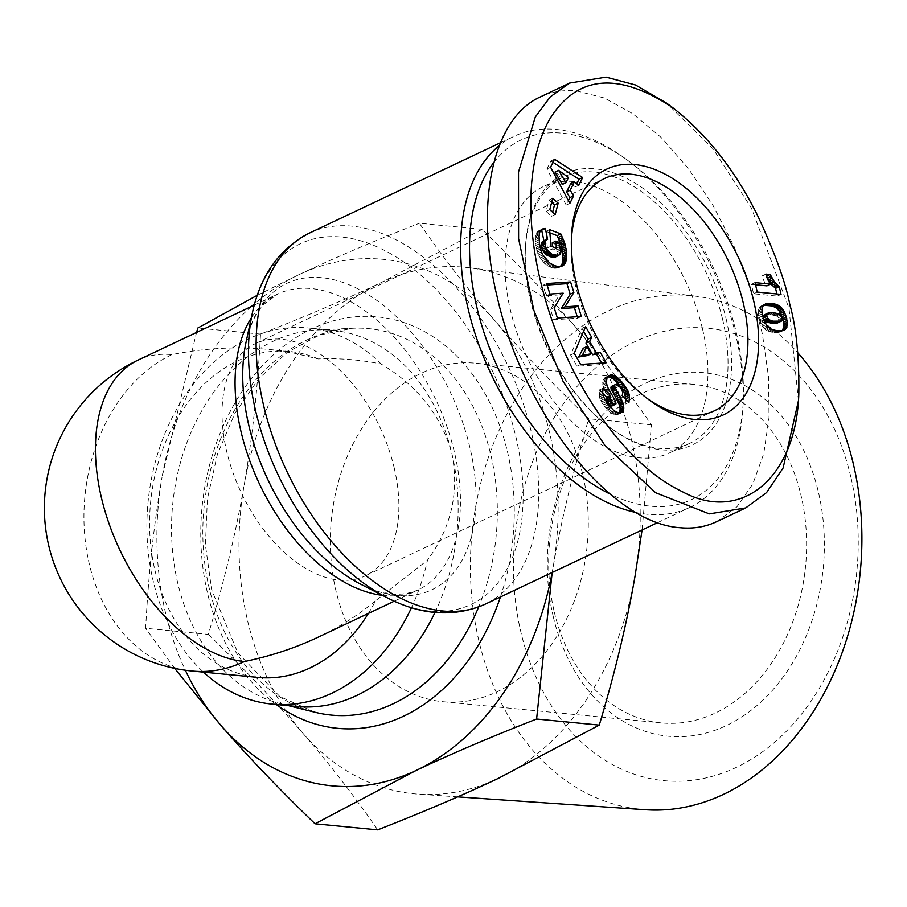 <?xml version="1.0" encoding="UTF-8"?>
<svg xmlns="http://www.w3.org/2000/svg" width="907" height="907" viewBox="0 0 907 907"><rect width="100%" height="100%" fill="white"/><g stroke="black" fill="none" stroke-linecap="round" stroke-linejoin="round"><path stroke-width="0.68" stroke-dasharray="4.54 3.4" d="M434.986 612.44A188.928 142.807 -84.5 0 0 451.89 453.625A188.928 142.807 -84.5 0 0 333.084 330.386A188.928 142.807 -84.5 0 0 317.201 330.023A188.928 142.807 -84.5 0 0 177.783 583.246A188.928 142.807 -84.5 0 0 280.921 703.787A188.928 142.807 -84.5 0 0 296.589 706.485M411.472 607.701A188.928 142.807 -84.5 0 0 427.514 560.129C451.301 527.659 459.418 492.161 451.89 453.625C441.369 415.769 417.787 385.894 381.155 364.024C360.43 359.739 339.479 358.05 318.3 358.934L293.687 353.05L267.86 349.365C236.217 346.372 204.211 348.129 171.854 354.626A163.736 97.707 64.7 0 0 138.136 360.056M381.155 364.024A188.928 142.807 -84.5 0 0 308.459 327.994A188.928 142.807 -84.5 0 0 153.158 580.854A188.928 142.807 -84.5 0 0 203.485 672.132M318.3 358.934A163.736 123.76 -84.5 0 0 289.616 351.474A163.736 123.76 -84.5 0 0 155.018 570.616A163.736 123.76 -84.5 0 0 257.973 677.427M368.378 613.427A163.736 123.76 -84.5 0 0 375.487 600.842L427.514 560.129M318.017 637.247C339.558 627.02 358.719 614.889 375.487 600.842M635.864 512.466A205.299 122.513 64.7 0 0 689.694 507.455A205.299 122.513 64.7 0 0 742.969 406.994A205.299 122.513 64.7 0 0 735.724 334.842A205.299 122.513 64.7 0 0 625.615 158.827A205.299 122.513 64.7 0 0 514.167 136.254A205.299 122.513 64.7 0 0 499.122 145.744M646.952 398.298A128.477 76.664 -115.3 0 1 644.673 396.654A128.477 76.664 -115.3 0 1 575.775 286.51A128.477 76.664 -115.3 0 1 571.24 241.364A128.477 76.664 -115.3 0 1 571.41 238.552M394.182 467.808A128.477 76.664 -115.3 0 1 365.385 575.832A128.477 76.664 -115.3 0 1 226.739 451.561A128.477 76.664 -115.3 0 1 255.547 343.549A128.477 76.664 -115.3 0 1 394.182 467.808M722.641 319.513A147.365 87.934 -115.3 0 1 689.603 443.41A147.365 87.934 -115.3 0 1 609.606 427.22A147.365 87.934 -115.3 0 1 530.572 300.875A147.365 87.934 -115.3 0 1 525.368 249.085A147.365 87.934 -115.3 0 1 563.598 176.967A147.365 87.934 -115.3 0 1 722.641 319.513M702.54 329.014A147.365 87.934 -115.3 0 1 669.502 452.922A147.365 87.934 -115.3 0 1 510.471 310.375A147.365 87.934 -115.3 0 1 543.497 186.479A147.365 87.934 -115.3 0 1 702.54 329.014M726.11 318.81A149.882 89.442 -115.3 0 1 611.137 428.353A149.882 89.442 -115.3 0 1 530.754 299.843A149.882 89.442 -115.3 0 1 525.459 247.169A149.882 89.442 -115.3 0 1 614.776 173.35A149.882 89.442 -115.3 0 1 726.11 318.81M798.443 400.713L788.999 308.244L751.461 208.122L712.993 148.805L666.588 103.115M716.451 521.763L736.881 506.888L752.855 483.885L763.728 453.715L769.034 417.617L768.558 377.074L762.333 333.742L750.599 289.401L733.854 245.888L712.777 204.971L688.232 168.351L661.226 137.513L632.882 113.749L604.345 98.001L576.807 90.949C563.632 89.702 551.49 91.686 540.402 96.89M493.748 162.512A199.007 118.749 -115.3 0 1 629.458 161.661A199.007 118.749 -115.3 0 1 736.189 332.279A199.007 118.749 -115.3 0 1 743.207 402.22A199.007 118.749 -115.3 0 1 609.379 493.703M642.065 529.983L651.453 424.827C627.791 390.622 602.792 358.356 576.467 328.028C550.254 297.7 518.793 264.81 482.07 229.335L419.408 223.247C442.843 257.169 467.842 289.446 494.383 320.058C520.879 350.669 552.352 383.559 588.779 418.751C573.065 471.198 561.127 520.924 552.987 567.941A264.504 199.925 -84.5 0 0 549.393 431.845A264.504 199.925 -84.5 0 0 494.383 320.058A264.504 199.925 -84.5 0 0 298.925 274.685A264.504 199.925 -84.5 0 0 254.686 303.63M482.07 229.335L380.997 282.655C346.689 298.913 306.532 316.055 260.513 334.105C257.747 388.253 252.282 438.614 244.13 485.177A264.504 199.925 95.5 0 1 380.997 282.655A264.504 199.925 95.5 0 1 469.395 267.758A264.504 199.925 95.5 0 1 576.467 328.028A264.504 199.925 95.5 0 1 631.476 439.816A264.504 199.925 95.5 0 1 635.07 575.911A264.504 199.925 95.5 0 1 498.204 778.433A264.504 199.925 95.5 0 1 418.308 794.158A264.504 199.925 95.5 0 1 302.734 733.071A264.504 199.925 95.5 0 1 247.724 621.284A264.504 199.925 95.5 0 1 244.13 485.177C236.092 531.763 224.165 581.489 208.338 634.378L145.664 628.29C148.397 574.585 153.85 524.223 162.047 477.207A264.504 199.925 -84.5 0 0 165.641 613.313A264.504 199.925 -84.5 0 0 185.345 670.228M645.365 809.736A258.076 195.062 95.5 0 1 478.941 641.056A258.076 195.062 95.5 0 1 695.216 296.135A258.076 195.062 95.5 0 1 797.843 352.834M850.721 476.481A227.283 171.797 -84.5 0 0 635.49 341.44A227.283 171.797 -84.5 0 0 520.969 632.417A227.283 171.797 -84.5 0 0 736.201 767.447A227.283 171.797 -84.5 0 0 850.721 476.481M582.645 474.123A170.04 128.522 -84.5 0 0 475.722 363.219A170.04 128.522 -84.5 0 0 335.953 590.786A170.04 128.522 -84.5 0 0 442.877 701.701A170.04 128.522 -84.5 0 0 582.645 474.123M554.29 611.976A170.04 128.522 -84.5 0 0 661.203 722.89A170.04 128.522 -84.5 0 0 800.983 495.324A170.04 128.522 -84.5 0 0 694.059 384.409A170.04 128.522 -84.5 0 0 554.29 611.976M553.361 617.1A182.636 138.045 95.5 0 1 645.387 383.287A182.636 138.045 95.5 0 1 818.329 491.798A182.636 138.045 95.5 0 1 726.303 725.611A182.636 138.045 95.5 0 1 553.361 617.1M552.17 572.487A264.504 199.925 -84.5 0 0 552.987 567.941L552.204 572.476M251.398 306.498A264.504 199.925 -84.5 0 0 162.047 477.207L196.536 332.438M208.338 634.378C245.049 669.854 276.522 702.755 302.734 733.071C329.06 763.399 354.047 795.666 377.709 829.871M651.453 424.827L588.779 418.751M260.513 334.105L197.851 328.017M257.293 295.274L298.925 274.685C333.583 258.28 373.741 241.137 419.408 223.247M174.666 668.357L145.664 628.29M766.483 276.216L762.288 275.807A14.818 8.843 64.7 0 0 766.959 285.864M765.939 274.084L762.288 275.807M755.531 284.753L751.37 284.356L753.604 293.789L777.39 296.101L776.891 293.97M755.032 282.621L751.37 284.356M757.254 292.065L753.604 293.789M781.052 294.367L777.39 296.101M784.487 329.989L780.825 331.713L782.129 330.715M783.172 330.465L781.721 331.157M763.467 305.228L759.919 306.838L758.161 310.954L759.442 319.865L762.402 326.35L765.395 329.479L770.032 331.758L776.256 332.676L780.825 331.713M763.762 304.967L763.025 305.308M763.875 304.865L762.832 305.364M765.293 303.981L761.642 305.716M764.329 304.491L760.678 306.226M763.569 305.115L759.919 306.838M763.229 305.5L759.578 307.235M762.572 306.532L758.921 308.267M762.107 307.768L758.445 309.491M761.823 309.14L758.173 310.874M761.812 309.23L758.161 310.954M761.755 310.613L758.093 312.337M761.835 312.155L758.184 313.89M762.084 313.924L758.433 315.647M762.504 315.908L758.853 317.631M762.549 316.09L758.898 317.824M763.093 318.13L759.442 319.865M763.728 320.001L760.066 321.724M764.42 321.724L760.769 323.448M765.202 323.243L761.551 324.978M766.064 324.627L762.402 326.35M766.982 325.828L763.331 327.563M767.991 326.871L764.329 328.595M768.093 326.962L764.431 328.697M769.045 327.756L765.395 329.479M770.1 328.436L766.438 330.159M771.211 329.06L767.549 330.783M772.413 329.581L768.762 331.304M773.694 330.035L770.032 331.758M775.066 330.386L771.404 332.121M776.505 330.67L772.855 332.393M778.025 330.862L774.374 332.586M778.716 330.919L775.054 332.654M779.918 330.953L776.256 332.676M781.074 330.862L777.424 332.586M782.185 330.704L778.535 332.427M783.263 330.454L779.601 332.177M783.41 330.42L779.748 332.143M764.227 314.876L770.111 314.378L776.267 315.976L778.705 319.491L778.648 321.815L777.764 322.869M768.546 312.836L764.896 314.559M769.465 312.609L765.803 314.332M770.621 312.518L766.959 314.253M772.004 312.518L768.342 314.253M773.626 312.632L769.975 314.366M773.773 312.643L770.111 314.378M775.406 312.847L771.744 314.582M776.834 313.119L773.183 314.854M778.059 313.448L774.408 315.171M779.09 313.811L775.44 315.534M779.929 314.253L776.267 315.976M780.768 314.91L777.106 316.634M781.743 316.169L778.093 317.892M782.356 317.767L778.705 319.491M782.503 318.788L778.852 320.511M782.299 320.08L778.648 321.815M781.562 321.044L777.911 322.767M583.62 331.282L581.954 328.345L570.605 355L576.988 366.19L602.577 364.501L601.76 363.061M585.605 326.622L581.954 328.345M574.267 353.265L570.605 355M580.65 364.455L576.988 366.19M606.227 362.766L602.577 364.501M583.212 348.288L587.373 355.578M539.314 241.806L535.652 243.53L535.844 245.412L537.76 253.518L542.069 260.955L547 265.411L552.295 267.86L556.932 268.234L560.413 266.522M539.506 243.677L535.844 245.412M539.767 245.525L536.116 247.248M540.084 247.248L536.434 248.971M540.47 248.869L536.808 250.604M540.912 250.389L537.261 252.123M541.411 251.783L537.76 253.518M542.057 253.302L538.395 255.026M542.851 254.912L539.2 256.636M543.735 256.454L540.084 258.178M544.688 257.883L541.037 259.606M545.719 259.221L542.069 260.955M546.83 260.479L543.18 262.202M547.182 260.842L543.531 262.577M548.293 261.885L544.642 263.608M549.461 262.837L545.799 264.561M550.651 263.688L547 265.411M551.909 264.436L548.247 266.17M553.191 265.105L549.54 266.828M554.528 265.672L550.878 267.406M554.642 265.717L550.98 267.44M555.946 266.136L552.295 267.86M557.204 266.431L553.553 268.155M558.395 266.601L554.733 268.336M559.517 266.613L555.866 268.347M560.583 266.511L556.932 268.234M561.603 266.261L557.941 267.984M562.091 266.091L558.44 267.814M561.796 266.193L559.415 267.316M549.869 232.861L545.935 231.364L547.386 247.928L552.862 250.003L552.578 246.783M549.585 229.641L545.935 231.364M551.037 246.194L547.386 247.928M556.513 248.28L552.862 250.003M552.238 242.838L554.71 243.779L556.841 249.913L556.887 254.878L554.801 257.316M558.372 242.056L554.71 243.779M558.814 243.053L555.163 244.788M559.517 244.788L555.866 246.511M560.027 246.285L556.376 248.019M560.095 246.511L556.433 248.235M560.492 248.189L556.841 249.913M560.73 249.879L557.079 251.602M560.753 250.105L557.102 251.829M560.764 251.772L557.113 253.495M560.537 253.144L556.887 254.878M560.095 254.243L556.445 255.978M559.415 255.082L555.764 256.806M559.234 255.207L555.583 256.93M542.896 241.353L543.939 240.865M547.635 239.346L543.985 241.069M540.821 230.242L537.715 231.41L536.071 233.893L535.652 243.53M537.273 231.841L540.64 230.242M541.728 229.437L539.529 230.48M542.205 229.131L538.543 230.854M541.366 229.686L537.715 231.41M540.243 231.036L536.581 232.759M539.722 232.169L536.071 233.893M539.348 233.484L535.686 235.219M539.268 233.813L535.618 235.537M539.132 234.97L535.47 236.693M539.075 236.353L535.413 238.076M539.075 237.94L535.425 239.663M539.143 239.765L535.493 241.489M570.696 183.622L575.197 186.921L576.807 183.69M578.859 185.198L575.197 186.921M552.987 162.319L550.866 160.947L546.921 168.929L566.229 205.073L568.428 200.617M554.517 159.213L550.866 160.947M550.572 167.205L546.921 168.929M569.879 203.338L566.229 205.073M554.993 172.069L564.823 179.269L562.249 184.472M568.474 177.534L564.823 179.269M555.231 214.517L551.569 216.24L552.624 212.204M551.66 202.329L549.052 200.016L546.116 211.399L551.569 216.24M552.714 198.293L549.052 200.016M549.767 209.664L546.116 211.399M546.649 283.54L542.987 285.274L546.263 295.784L559.517 294.9L550.504 309.366L553.746 319.763L577.691 318.176L577.237 316.724M549.925 294.061L546.263 295.784M563.179 293.176L559.517 294.9M554.154 307.632L550.504 309.366M557.397 318.04L553.746 319.763M581.353 316.452L577.691 318.176M547.102 285.002L542.987 285.274M609.617 406.325L605.967 408.048L611.25 413.161L615.66 414.998L619.118 413.229M610.071 406.835L606.409 408.558M611.397 408.275L607.747 409.998M612.644 409.522L608.982 411.245M613.812 410.576L610.15 412.3M614.901 411.427L611.25 413.161M615.91 412.084L612.259 413.819M616.907 412.606L613.245 414.34M618.166 413.07L614.515 414.794M619.322 413.263L615.66 414.998M620.343 413.173L616.692 414.907M620.705 413.082L617.043 414.805M621.692 412.628L618.03 414.363M619.719 413.229L618.846 413.649M616.454 384.194L611.692 386.042M612.803 385.928L615.604 387.969C618.891 392.028 619.81 395.089 618.359 397.153L625.308 404.08L628.959 402.357M616.839 384.307L613.189 386.031M617.984 385.01L614.334 386.733M619.266 386.246L615.604 387.969M622.021 395.429L618.359 397.153M625.751 398.592L625.308 404.08M607.894 376.654L604.13 378.502L602.917 381.178L602.826 385.112L605.264 391.937L611.84 402.742L612.1 405.917M609.447 375.396L605.797 377.119M608.54 375.986L604.89 377.709M607.781 376.779L604.13 378.502M607.157 377.811L603.506 379.545M606.976 378.185L603.325 379.908M606.579 379.443L602.917 381.178M606.364 380.849L602.713 382.584M606.364 382.403L602.713 384.137M606.477 383.389L602.826 385.112M606.806 384.976L603.155 386.699M607.35 386.688L603.688 388.411M608.098 388.513L604.436 390.237M608.325 388.99L604.663 390.713M608.926 390.203L605.264 391.937M609.674 391.575L606.023 393.298M610.558 393.082L606.896 394.806M611.556 394.738L607.905 396.461M612.69 396.529L609.028 398.264M614.47 399.273L610.808 401.007M615.49 401.019L611.84 402.742M615.989 402.198L612.327 403.921M616.034 402.368L612.384 404.091M616.012 403.83L612.361 405.554M602.747 393.014L599.674 389.772L599.391 396.881L601.522 401.994L605.967 408.048M603.325 388.049L599.674 389.772M603.03 389.148L599.368 390.872M602.758 390.622L599.108 392.346M602.679 392.119L599.028 393.853M602.792 393.627L599.142 395.361M603.053 395.157L599.391 396.881M603.506 396.676L599.844 398.411M603.779 397.447L600.128 399.171M604.413 398.831L600.763 400.554M605.173 400.27L601.522 401.994M606.08 401.722L602.429 403.445M607.123 403.218L603.461 404.941M608.302 404.771L604.652 406.495M171.854 354.626A163.736 123.76 -84.5 0 0 89.351 564.245A163.736 123.76 -84.5 0 0 192.318 671.055M382.437 595.332A163.736 97.707 64.7 0 0 417.753 590.072A163.736 97.707 64.7 0 0 454.464 452.412A163.736 97.707 64.7 0 0 277.757 294.027A163.736 97.707 64.7 0 0 251.284 317.994M254.266 305.137L277.757 294.027L263.824 304.446C255.887 312.756 249.969 325.296 246.069 342.075A169.496 101.142 -115.3 0 1 354.286 287.065A169.496 101.142 -115.3 0 1 469.849 447.276A169.496 101.142 -115.3 0 1 360.51 584.085C381.167 595.264 400.248 597.26 417.753 590.072L394.262 601.182M309.672 232.963A205.299 122.513 -115.3 0 1 531.23 431.551A205.299 122.513 -115.3 0 1 485.2 604.164M387.13 597.747A199.54 119.078 64.7 0 0 515.845 436.686A199.54 119.078 64.7 0 0 379.795 248.076A199.54 119.078 64.7 0 0 252.395 312.836M317.201 330.023L352.528 328.255L319.457 335.068L287.644 352.041L258.869 378.548L234.947 413.252L217.419 454.192L207.386 498.997L205.435 545.084L211.648 589.777L237.861 652.961L279.878 696.599L315.251 712.312A194.132 146.73 95.5 0 1 209.268 588.45A194.132 146.73 95.5 0 1 352.528 328.255A194.132 146.73 95.5 0 1 490.925 455.257A194.132 146.73 95.5 0 1 478.669 606.93M500.437 596.953A206.671 156.208 -84.5 0 0 507.444 451.686A206.671 156.208 -84.5 0 0 311.736 328.89A206.671 156.208 -84.5 0 0 207.601 593.473A206.671 156.208 -84.5 0 0 276.238 704.512M783.07 330.488L781.755 331.112M613.96 398.49L610.298 400.214M789.736 304.151L788.999 308.244M657.666 522.602L689.694 507.455M714.41 410.78L365.385 575.832M571.24 241.364L571.523 235.639M689.603 443.41L669.502 452.922M609.606 427.22L611.137 428.353M629.458 161.661L625.615 158.827M280.921 703.787L288.675 705.714M457.661 796.868L418.308 794.158M661.203 722.89L442.877 701.701M694.059 384.409L475.722 363.219M695.216 296.135L469.395 267.758M743.207 402.22L742.969 406.994M525.368 249.085L525.459 247.169M563.598 176.967L543.497 186.479M644.673 396.654L649.287 400.066M604.572 178.498L255.547 343.549M500.301 142.818L514.167 136.254M289.616 351.474L267.86 349.365M333.084 330.386L308.459 327.994"/><path stroke-width="1.36" d="M203.485 672.132A188.928 142.807 -84.5 0 0 271.964 704.093L296.589 706.485A188.928 142.807 -84.5 0 0 434.986 612.44M271.964 704.093A188.928 142.807 -84.5 0 0 411.472 607.701M192.318 671.055A163.736 123.76 -84.5 0 0 244.402 661.532A163.736 97.707 64.7 0 1 101.425 497.716A163.736 97.707 64.7 0 1 138.136 360.056A163.736 163.736 0 0 0 192.318 671.055L257.973 677.427A163.736 123.76 -84.5 0 0 368.378 613.427M244.402 661.532C270.377 656.214 294.911 648.12 318.017 637.247L394.262 601.182M499.122 145.744A205.299 122.513 64.7 0 0 468.137 308.868A205.299 122.513 64.7 0 0 635.864 512.466M571.41 238.552A128.477 76.664 -115.3 0 1 604.572 178.498A128.477 76.664 -115.3 0 1 743.218 302.768A128.477 76.664 -115.3 0 1 714.41 410.78A128.477 76.664 -115.3 0 1 646.952 398.298M576.33 283.438A136.027 81.176 -115.3 0 1 571.523 235.639A136.027 81.176 -115.3 0 1 652.587 168.645A136.027 81.176 -115.3 0 1 753.626 300.648A136.027 81.176 -115.3 0 1 649.287 400.066A136.027 81.176 -115.3 0 1 576.33 283.438M672.733 107.661L666.588 103.115L635.49 84.975L606.046 77.129L569.641 83.059L550.288 96.834L535.289 117.048L518.521 171.979L518.6 238.711L533.917 310.477L563.088 381.382L604.686 445.099L655.625 492.728L709.285 513.884L745.69 507.943L766.562 492.592L783.104 468.012L798.443 400.713L798.829 393.071C799.214 356.462 796.176 326.826 789.736 304.151C785.621 282.667 775.179 253.699 758.422 217.238C735.962 171.355 707.403 134.826 672.733 107.661C618.052 71.426 577.09 75.19 549.846 118.964C522.375 166.242 525.867 246.579 552.442 321.475C577.351 393.411 627.179 465.472 682.041 491.515C740.94 524.053 796.652 478.012 798.829 393.071M569.641 83.059L540.402 96.89C492.762 118.148 474.35 203.055 497.104 296.578C523.226 413.161 610.434 523.339 680.046 527.704C693.231 528.951 705.363 526.978 716.451 521.763L745.69 507.943M609.379 493.703A199.007 118.749 -115.3 0 1 476.81 307.11A199.007 118.749 -115.3 0 1 493.748 162.512M797.843 352.834A258.076 195.062 95.5 0 1 853.351 464.01A258.076 195.062 95.5 0 1 645.365 809.736L457.661 796.868M416.12 770.462A264.504 199.925 -84.5 0 0 552.17 572.487L536.604 719.024C490.948 736.915 450.779 754.057 416.12 770.462L315.046 823.794C278.608 788.602 247.146 755.712 220.65 725.101A264.504 199.925 -84.5 0 0 416.12 770.462M254.686 303.63A264.504 199.925 -84.5 0 0 251.398 306.498M185.345 670.228A264.504 199.925 -84.5 0 0 220.65 725.101L174.666 668.357M315.046 823.794L377.709 829.871C423.728 811.833 463.885 794.691 498.204 778.433L599.266 725.101C615.093 672.223 627.032 622.485 635.07 575.911L642.065 529.983M599.266 725.101L536.604 719.024M196.536 332.438L197.851 328.017L257.293 295.274M770.213 274.492L774.544 282.156L779.226 286.646L781.052 294.367L757.254 292.065L755.032 282.621L770.621 284.14A14.818 8.843 -115.3 0 1 765.939 274.084L770.213 274.492L766.483 276.216M770.621 284.14L766.959 285.864L755.531 284.753M776.891 293.97L775.564 288.381L770.893 283.88L766.562 276.227M779.226 286.646L775.564 288.381M778.036 285.773L774.385 287.496M776.823 284.719L773.172 286.442M775.655 283.506L772.004 285.24M774.544 282.156L770.893 283.88M773.83 281.17L770.179 282.893M772.945 279.787L769.283 281.51M772.038 278.2L768.388 279.934M771.143 276.442L767.492 278.166M785.371 329.422L781.074 330.862L776.505 330.67L771.211 329.06L766.982 325.828L763.728 320.001L761.835 312.155L762.572 306.532L765.293 303.981L770.032 303.289L775.87 304.253L780.451 306.657L783.489 310.217L786.346 316.906L787.503 324.026L786.176 328.549L783.172 330.465M782.129 330.715L783.705 327.37L783.512 322.2L781.426 314.978L778.932 310.636L775.791 307.643L772.22 305.976L763.467 305.228M786.176 328.549L782.526 330.273M786.822 327.45L783.16 329.173M787.015 326.974L783.365 328.697M787.355 325.647L783.705 327.37M787.503 324.026L783.852 325.76M787.491 323.674L783.841 325.398M787.412 322.189L783.75 323.912M787.174 320.466L783.512 322.2M786.754 318.504L783.104 320.239M786.346 316.906L782.696 318.629M785.745 315.012L782.083 316.747M785.077 313.255L781.426 314.978M784.328 311.657L780.678 313.391M783.489 310.217L779.839 311.951M782.594 308.902L778.932 310.636M781.596 307.734L777.945 309.468M781.369 307.484L777.718 309.219M780.451 306.657L776.789 308.391M779.442 305.92L775.791 307.643M778.353 305.274L774.691 307.008M777.163 304.718L773.501 306.441M775.87 304.253L772.22 305.976M774.487 303.879L770.837 305.602M773.025 303.573L769.374 305.308M771.46 303.38L767.798 305.103M771.313 303.369L767.662 305.092M770.032 303.289L766.381 305.013M768.841 303.301L765.191 305.035M767.719 303.392L764.057 305.126M766.676 303.584L763.762 304.967M766.483 303.63L763.875 304.865M763.932 319.695L763.365 315.84L767.878 313.142L766.789 315.387L767.594 317.96L763.932 319.695L767.129 322.348L776.131 323.334L782.299 320.08L781.743 316.169L779.09 313.811L772.004 312.518L767.878 313.142M766.937 316.316L763.286 318.04M766.789 315.387L763.138 317.11M767.016 314.117L763.365 315.84M767.798 313.21L764.148 314.933M767.594 317.96L769.283 319.831L772.855 321.18L781.415 321.135M780.723 321.429L777.072 323.153M779.782 321.6L776.131 323.334M778.625 321.69L774.975 323.425M777.208 321.668L773.558 323.391M775.564 321.554L771.914 323.277M774.204 321.395L770.553 323.13M772.855 321.18L769.193 322.903M771.698 320.908L768.048 322.643M770.78 320.613L767.129 322.348M770.678 320.568L767.016 322.291M769.283 319.831L765.633 321.554M768.218 318.856L764.567 320.579M589.629 341.361L596.284 353.016L600.253 352.29L606.227 362.766L580.65 364.455L574.267 353.265L585.605 326.622L591.727 337.359L589.629 341.361L585.979 343.095L588.076 339.082L583.62 331.282M591.727 337.359L588.076 339.082M601.76 363.061L596.602 354.013L592.634 354.75L585.979 343.095M600.253 352.29L596.602 354.013M596.284 353.016L592.634 354.75M578.643 357.029L583.212 348.288L586.863 346.553L582.294 355.306L578.643 357.029L587.373 355.578L591.024 353.843L586.863 346.553M582.294 355.306L591.024 353.843M539.506 243.677L539.075 236.353L539.722 232.169L542.205 229.131L545.334 228.473L547.635 239.346L545.742 240.31L545.164 241.795L545.368 245.967L546.547 249.142L551.864 254.164L558.463 255.581L560.095 254.243L560.764 251.772L559.517 244.788L558.372 242.056L555.889 241.115L556.513 248.28L551.037 246.194L549.585 229.641L560.798 233.893L564.505 242.396L566.251 250.071L566.512 259.175L564.664 264.141L562.091 266.091L558.395 266.601L554.528 265.672L549.461 262.837L542.851 254.912L540.912 250.389L539.506 243.677M563.066 265.592L561.796 266.193M563.927 264.946L560.662 266.488M560.413 266.522L562.159 263.767L562.986 259.47L561.218 245.275L557.147 235.616L549.869 232.861M564.664 264.141L561.014 265.864M565.299 263.166L561.648 264.901M565.821 262.044L562.159 263.767M565.957 261.624L562.306 263.347M566.274 260.468L562.623 262.202M566.512 259.175L562.85 260.899M566.637 257.735L562.986 259.47M566.694 256.159L563.043 257.883M566.66 254.448L563.009 256.171M566.535 252.577L562.873 254.3M566.467 251.874L562.816 253.609M566.251 250.071L562.601 251.806M565.991 248.337L562.34 250.06M565.673 246.67L562.011 248.393M565.299 245.083L561.648 246.806M564.868 243.552L561.218 245.275M564.505 242.396L560.843 244.13M563.961 240.911L560.311 242.645M563.326 239.301L559.676 241.035M562.578 237.6L558.927 239.323M561.75 235.797L558.088 237.521M560.798 233.893L557.147 235.616M552.578 246.783L552.238 242.838L555.889 241.115M558.463 255.581L554.801 257.316L551.365 257.123L546.876 255.139L543.781 252.282L541.717 247.69L541.513 243.518L542.896 241.353L546.558 239.629M557.51 255.74L553.86 257.475M556.365 255.683L552.714 257.407M555.027 255.389L551.365 257.123M553.508 254.89L549.857 256.624M553.361 254.833L549.699 256.568M551.864 254.164L548.202 255.899M550.538 253.404L546.876 255.139M549.347 252.565L545.697 254.289M548.327 251.602L544.665 253.325M547.431 250.547L543.781 252.282M546.547 249.142L542.896 250.876M545.844 247.588L542.182 249.323M545.368 245.967L541.717 247.69M545.096 244.244L541.445 245.967M545.05 243.291L541.388 245.015M545.164 241.795L541.513 243.518M545.549 240.627L541.887 242.362M545.742 240.31L542.091 242.033M543.939 240.865L541.683 230.208L540.821 230.242M545.334 228.473L541.683 230.208M544.291 228.519L540.923 230.106M543.191 228.745L541.728 229.437M574.346 181.888L570.231 190.209L573.587 195.855L569.879 203.338L550.572 167.205L554.517 159.213L582.645 177.534L578.859 185.198L574.346 181.888L570.696 183.622L566.58 191.944L569.925 197.59L568.428 200.617M576.807 183.69L578.995 179.257L552.987 162.319M582.645 177.534L578.995 179.257M573.587 195.855L569.925 197.59M570.231 190.209L566.58 191.944M558.655 170.335L554.993 172.069L562.249 184.472L565.9 182.738L568.474 177.534L558.655 170.335L565.9 182.738M552.624 212.204L554.517 204.857L551.66 202.329M558.168 203.134L555.231 214.517L549.767 209.664L552.714 198.293L558.168 203.134L554.517 204.857M549.925 294.061L546.649 283.54L570.594 281.952L573.87 292.462L564.925 306.827L578.076 305.954L581.353 316.452L557.397 318.04L554.154 307.632L563.179 293.176L549.925 294.061M577.237 316.724L574.426 307.688L561.274 308.561L570.22 294.197L566.932 283.676L547.102 285.002M578.076 305.954L574.426 307.688M564.925 306.827L561.274 308.561M573.87 292.462L570.22 294.197M570.594 281.952L566.932 283.676M619.118 413.229L620.207 408.966L619.356 404.726L610.899 387.969L614.549 386.246L623.324 403.978L623.789 408.672L622.497 411.914L619.322 413.263L613.812 410.576L607.123 403.218L603.506 396.676L602.679 392.119L603.325 388.049L610.445 395.565L610.445 399.216L612.52 402.742L614.719 404.409L616.012 403.83L615.49 401.019L607.35 386.688L606.364 382.403L606.976 378.185L609.447 375.396L612.724 375.056L616.545 376.858L621.363 381.359L626.454 388.06L628.914 393.638L629.413 396.858L625.785 399.182M622.497 411.914L619.719 413.229M623.132 410.939L619.481 412.662M623.506 410.009L619.855 411.733M623.789 408.672L620.139 410.395M623.869 407.232L620.207 408.966M623.699 405.667L620.037 407.39M623.324 403.978L619.662 405.712M623.018 402.991L619.356 404.726M622.497 401.642L618.846 403.366M621.851 400.168L618.189 401.892M621.046 398.592L617.395 400.316M620.127 396.903L616.465 398.627M619.062 395.112L615.399 396.835M617.021 391.903L613.37 393.627M615.932 390.067L612.282 391.79M615.195 388.627L611.545 390.35M614.776 387.527L611.125 389.25M614.549 386.246L614.855 384.817L611.193 386.541L610.899 387.969M629.413 396.858L628.959 402.357L622.021 395.429C623.46 393.366 622.542 390.305 619.266 386.246L616.454 384.194L611.193 386.541M625.751 398.592L624.288 392.618L619.424 385.101L612.883 378.593L607.894 376.654L611.579 374.931M629.231 395.271L625.569 397.005M628.914 393.638L625.252 395.373M628.483 392.209L624.821 393.933M627.95 390.894L624.288 392.618M627.27 389.5L623.619 391.234M626.454 388.06L622.792 389.783M625.479 386.575L621.817 388.298M624.356 385.01L620.705 386.733M623.086 383.366L619.424 385.101M621.669 381.711L618.018 383.434M621.363 381.359L617.712 383.083M620.071 379.965L616.42 381.7M618.846 378.763L615.195 380.487M617.678 377.72L614.016 379.455M616.545 376.858L612.883 378.593M615.456 376.167L611.806 377.902M615.207 376.008L611.556 377.743M613.948 375.419L610.286 377.153M612.724 375.056L609.073 376.779M610.502 375.045L608.642 375.917M610.479 375.045L608.71 375.872M615.751 404.182L612.1 405.917L610.15 405.678L606.783 400.951L606.794 397.289L602.747 393.014M614.719 404.409L611.069 406.132M613.812 403.955L610.15 405.678M612.52 402.742L608.869 404.465M612.089 402.198L608.427 403.932M611.08 400.69L607.418 402.425M610.445 399.216L606.783 400.951M610.298 398.615L606.647 400.35M610.184 397.107L606.534 398.842M610.445 395.565L606.794 397.289M251.284 317.994A163.736 97.707 64.7 0 0 241.047 431.698A163.736 97.707 64.7 0 0 382.437 595.332M360.51 584.085A169.496 101.142 -115.3 0 1 248.926 425.837A169.496 101.142 -115.3 0 1 246.069 342.075L252.395 312.836A199.54 119.078 64.7 0 0 255.763 411.438A199.54 119.078 64.7 0 0 387.13 597.747L360.51 584.085M657.666 522.602L485.2 604.164A205.299 122.513 -115.3 0 1 263.642 405.576A205.299 122.513 -115.3 0 1 309.672 232.963L500.301 142.818M478.669 606.93A194.132 146.73 95.5 0 1 315.251 712.312L288.675 705.714M276.238 704.512A206.671 156.208 -84.5 0 0 500.437 596.953M785.417 329.388L783.07 330.488M617.848 393.196L614.198 394.93M628.857 393.479L625.206 395.203M252.395 312.836C260.558 274.991 279.651 248.371 309.672 232.963M485.2 604.164C454.192 617.588 421.494 615.445 387.13 597.747M138.136 360.056L254.266 305.137"/></g></svg>
